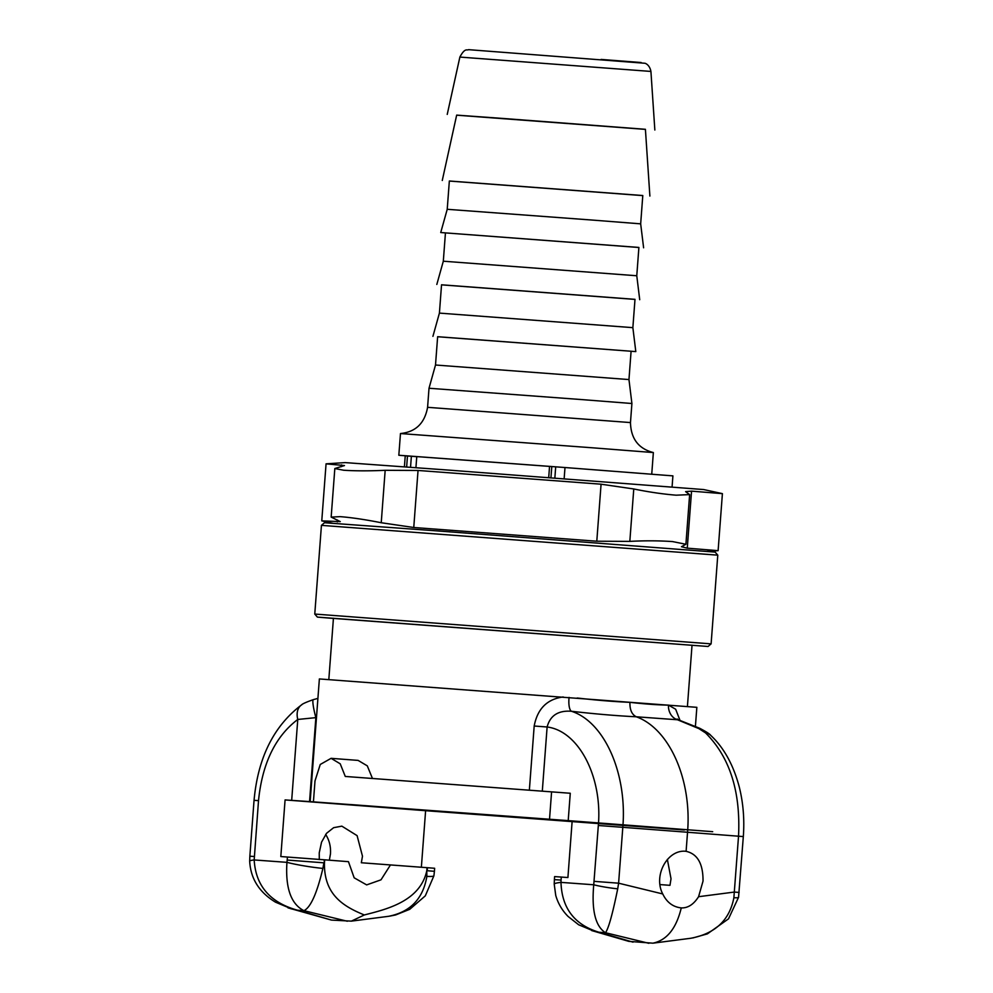 <?xml version="1.0" encoding="UTF-8"?>
<svg xmlns="http://www.w3.org/2000/svg" width="993" height="993" viewBox="0 0 993 993"><rect width="100%" height="100%" fill="white"/><g stroke="black" fill="none" stroke-linecap="round" stroke-linejoin="round"><path stroke-width="1.49" d="M621.407 825.208L350.678 804.553L659.315 827.877M695.41 726.392L696.85 707.326L319.374 678.939L310.151 801.624L572.167 820.913L567.909 877.539L554.615 876.583L554.379 879.624L561.07 880.083L561.293 877.055M679.982 720.347L675.662 709.238L668.475 705.104C657.937 704.98 645.09 704.062 629.934 702.336C614.034 701.666 596.458 700.226 577.206 698.005M629.934 702.336C629.711 709.722 631.833 714.538 636.277 716.785L677.524 719.764A14.2 12.053 91 0 1 668.475 705.104M569.076 697.396A14.2 4.58 -83.3 0 0 571.397 711.261C594.944 713.967 616.566 715.804 636.277 716.785C669.356 728.626 692.009 779.654 687.541 832.258L743.323 836.578L738.556 897.337A18.929 1.701 8.8 0 1 733.877 897.734C729.582 920.163 715.196 933.681 690.731 938.273L652.91 943.176C666.849 940.234 676.307 928.467 681.272 907.9C672.981 907.006 666.8 902.364 662.741 893.948C653.022 875.59 667.519 849.065 686.039 851.311L686.101 851.324C697.533 853.918 703.168 863.848 703.032 881.101L698.575 896.704C693.685 904.424 687.913 908.161 681.272 907.9L681.322 907.9M563.205 696.974C547.155 699.06 537.474 708.741 534.184 726.02L547.118 726.988C550.159 715.531 558.252 710.293 571.397 711.261C604.427 721.737 627.377 773.572 622.81 827.318L598.332 825.493L593.74 884.775A18.929 1.701 8.8 0 0 617.708 888.822L618.602 883.187L594.137 881.362M677.524 719.764L679.1 720.062M319.287 859.528L319.237 852.888L321.546 842.163L326.536 833.313L333.623 827.69L341.853 826.151L357.095 835.634L362.482 856.202L361.328 862.756L427.015 867.671L426.779 870.799C420.039 901.892 385.036 909.576 364.332 914.963C343.168 906.373 323.892 894.519 324.45 862.942L324.686 859.826L280.82 856.549L285.078 799.924L310.151 801.624M313.44 801.649L315.004 780.883L320.255 764.473L331.091 758.329L358.113 760.402L367.286 765.851L372.462 778.462M677.524 719.788L698.898 728.626A18.929 2.383 -66 0 1 699.73 728.279A18.929 2.383 -66 0 1 699.829 728.328M698.898 728.626L705.551 732.908C729.743 757.051 740.728 791.471 738.531 836.193L733.877 897.734M313.453 699.606A18.929 2.371 74.6 0 0 313.354 699.618A18.929 2.371 74.6 0 0 315.861 717.641L316.494 717.244M659.985 884.589L669.977 885.322L671.02 878.755L667.358 859.404M329.366 860.186L330.47 853.856C330.93 846.644 329.328 840.165 325.667 834.43M390.497 864.891L381.002 879.823L366.653 884.9L354.166 877.812L348.456 861.663L324.686 859.826M591.679 930.565L628.904 941.389L652.91 943.176M592.871 930.925L599.002 932.253C574.525 924.806 561.852 908.185 560.983 882.38L593.74 884.775C591.48 910.345 595.403 926.332 605.494 932.725C608.523 928.554 612.594 913.92 617.708 888.822M288.007 907.85L331.488 920.089L351.361 921.132L364.332 914.963M290.601 908.669L297.441 910.196C270.096 902.55 255.673 885.793 254.183 859.95L258.515 800.643C262.239 763.518 275.334 736.446 297.776 719.453L315.861 717.641L309.543 801.736M712.701 831.687L572.167 820.913M285.078 799.924L425.612 810.698L421.367 867.237M684.326 829.974L425.612 810.698M427.449 867.696L427.226 870.737L434.425 871.308L434.649 868.279L427.015 867.671M434.425 871.308L433.904 875.801A28.387 2.557 8.8 0 0 433.916 875.739M322.886 868.416A28.387 2.557 -171.2 0 1 286.94 862.346C285.301 887.965 290.974 904.077 303.945 910.68C310.66 907.403 316.978 893.315 322.886 868.416L323.904 862.818L287.2 860.062L287.424 857.033M426.779 870.799L426.866 876.385C423.105 898.764 410.308 912.07 388.462 916.328L351.361 921.132M301.884 704.695A18.929 12.822 55.4 0 0 301.438 704.98A18.929 12.822 55.4 0 0 297.776 719.453L291.681 800.408M258.515 800.643L254.047 800.333L249.851 856.202L254.307 856.512M249.677 861.154A18.929 1.775 -0.2 0 1 249.677 861.117A18.929 1.775 -0.2 0 1 254.183 859.95L286.94 862.346L287.2 860.062M686.101 851.324L687.541 832.258L622.81 827.318L618.602 883.187L662.741 893.948M705.551 732.908A18.929 12.847 -47 0 1 710.69 735.329A18.929 12.847 -47 0 1 710.814 735.453M698.575 896.704L734.323 892.062L739.127 892.446M738.569 897.324A18.929 1.701 8.8 0 0 738.569 897.287L728.514 918.835L707.388 933.879L692.754 937.975M426.866 876.385A28.387 2.557 8.8 0 0 433.904 875.801L425.289 895.86L409.737 909.315L395.611 914.963L389.641 916.154M554.218 884.167A28.387 2.656 -0.2 0 1 554.218 884.13L554.392 879.624M594.199 931.273L578.646 924.768L568.133 916.489C562.187 910.519 558.054 903.481 555.732 895.376L554.218 884.105A28.387 2.656 -0.2 0 1 560.983 882.38L561.07 880.083M568.207 820.628L570.267 793.258L551.587 791.868L549.526 819.237M331.091 758.329L340.214 763.803L345.279 776.452L551.587 791.868M413.758 527.494L381.238 522.74C365.412 519.6 351.721 517.564 340.165 516.645L331.178 517.092L340.264 521.61L321.769 520.866L326.064 463.843L344.484 465.556L334.827 468.535L343.665 470.235C355.221 471.005 369.061 471.03 385.172 470.31L418.041 470.459L601.075 484.199L633.77 488.966C648.578 492.007 662.703 494.08 676.134 495.184L689.639 494.613L685.604 491.622L691.55 491.138L722.408 493.645L718.113 550.668L687.268 548.161L681.471 546.721L685.902 544.276L672.646 541.595C659.191 540.639 644.929 540.577 629.823 541.384L596.793 541.222L413.758 527.494L418.041 470.459M326.076 463.83L345.142 462.601L449.978 470.198L703.714 489.561L722.383 493.633M314.769 614.059L711.112 643.861L717.778 555.161L321.434 525.359L314.769 614.059L317.388 617.1L708.059 646.48L333.425 618.403M333.412 618.453L317.388 617.1M321.434 525.359L324.475 522.74L437.752 530.945L715.159 552.108L717.778 555.161M406.646 466.995L407.465 455.998L405.243 455.837L404.412 466.834M407.465 455.998L411.375 456.284L410.543 467.281M416.75 456.681L411.375 456.284M672.075 487.004L672.906 475.87L564.992 467.529L555.695 466.834L554.851 478.067M550.941 477.77L551.785 466.549L555.695 466.834M551.785 466.549L549.551 466.387L548.707 477.596M456.656 115.188L645.413 129.388M408.781 456.085L398.826 455.253L400.477 433.544L593.082 447.843L653.357 452.56L651.743 474.157M583.549 399.72L631.908 403.506L630.468 422.571L427.586 407.316L429.013 388.251L583.549 399.72M398.826 455.253L554.379 466.735M415.93 467.678L416.762 456.606L549.551 466.4M437.64 336.751L635.805 351.596L437.64 336.701L435.505 365.014L628.966 379.562L631.089 351.249M441.537 284.854L634.986 299.402M632.864 327.653L439.415 313.105L441.537 284.792L634.999 299.34L632.864 327.653L635.805 351.596M445.447 232.896L443.312 261.209L636.774 275.756L638.896 247.443L440.731 232.536L638.896 247.493M594.559 220.235L640.671 223.847L642.794 195.534L449.345 180.999L447.222 209.3L594.559 220.235M449.345 181.061L642.794 195.609M442.27 180.465L456.668 115.114L504.978 118.601L645.413 129.301L649.881 196.068M534.184 726.02L529.356 790.192M542.302 791.16L547.118 726.988C578.696 730.922 602.602 776.886 598.332 825.493M633.038 942.146L599.002 932.253L605.494 932.725L648.863 943.3M331.488 920.089L297.441 910.196L303.945 910.68L347.314 921.243M324.45 862.942L324.14 859.777M385.172 470.31L381.238 522.74M601.075 484.199L596.793 541.222M633.77 488.966L629.823 541.384M691.55 491.138L687.268 548.161M341.567 464.873L341.431 466.66M337.421 520.009L337.285 521.896M564.148 478.763L564.992 467.529M650.924 71.434C649.534 64.173 644.544 63.093 644.953 63.267L468.547 49.662C466.995 50.73 465.047 47.366 459.871 57.073L650.924 71.434L654.846 130.021M641.168 62.534L601.1 59.419M333.437 618.217L328.82 679.547M692.034 645.177L687.417 706.507M678.79 719.937L677.176 719.006L677.623 719.764M743.323 836.578C744.576 819.411 743.236 802.89 739.276 787.002C733.38 764.833 723.847 747.605 710.703 735.341C709.995 734.137 706.346 731.791 699.73 728.291L678.778 719.962M254.059 800.333C257.919 757.858 273.708 726.082 301.425 704.993C302.294 703.9 306.266 702.113 313.354 699.631L317.909 698.389M249.851 856.202L249.677 861.117C250.584 878.594 259.198 892.285 275.533 902.19L291.892 909.017M334.827 468.535L331.166 517.092M689.639 494.613L685.902 544.276M706.917 551.4L718.1 550.668M332.742 523.261L321.782 520.878M708.059 646.48L711.112 643.861M459.871 57.073L447.235 114.406M653.357 452.56C638.549 448.749 630.927 438.757 630.468 422.571M400.477 433.544C415.682 431.992 424.719 423.254 427.586 407.316M435.505 365.014L429.013 388.251M628.966 379.562L631.908 403.506M439.415 313.105L432.923 336.342M443.312 261.209L436.821 284.445M636.774 275.756L639.715 299.7M447.222 209.3L440.731 232.536M640.671 223.847L643.613 247.791"/></g></svg>
